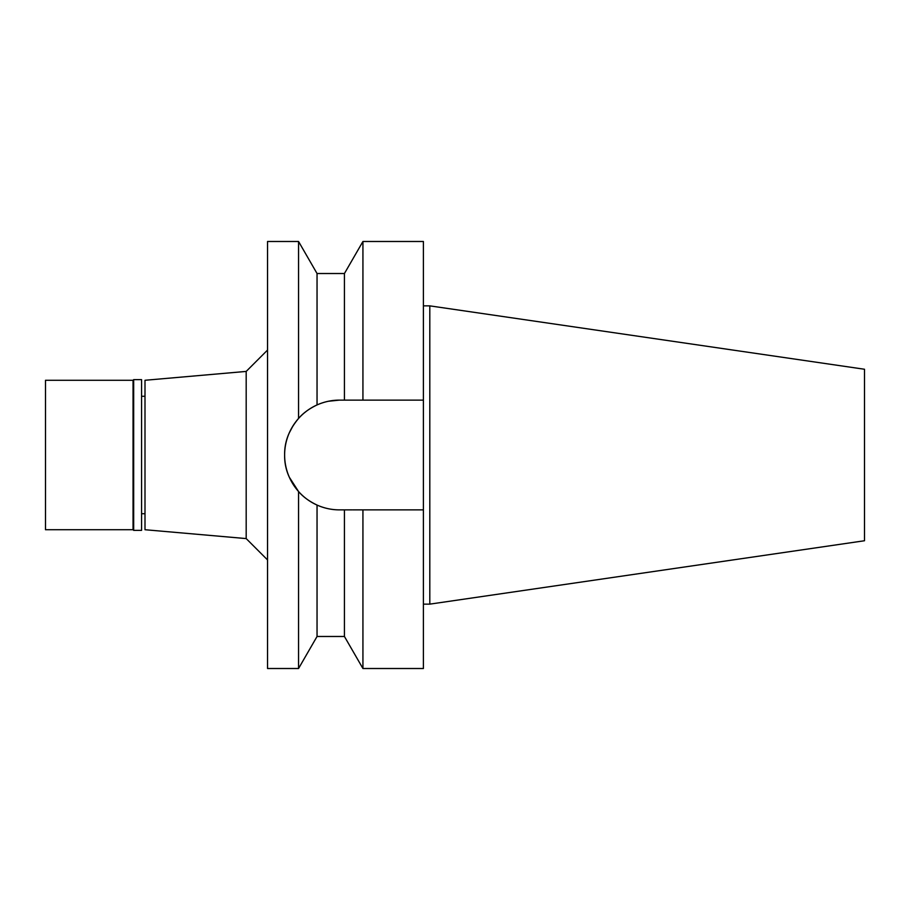 <?xml version="1.0" encoding="UTF-8"?>
<svg xmlns="http://www.w3.org/2000/svg" width="910" height="910" viewBox="0 0 910 910"><rect width="100%" height="100%" fill="white"/><g stroke="black" fill="none" stroke-linecap="round" stroke-linejoin="round"><path stroke-width="1.36" d="M289.312 477.204L298.56 491.536C303.701 497.304 309.866 501.82 317.044 505.073C324.37 508.292 331.854 509.896 339.498 509.873A54.873 54.873 0 0 1 304.247 497.053M289.323 432.796L292.918 425.994M144.997 396.282L141.573 396.282M144.997 513.718L141.573 513.718M144.997 380.278L144.997 529.722L246.189 538.583L246.189 371.416L144.997 380.278M267.54 350.066L246.189 371.416M267.54 559.934L246.189 538.583M267.54 241.491L267.54 668.509L298.56 668.509L298.56 491.536C289.05 480.275 284.409 468.104 284.625 455C284.409 441.896 289.05 429.725 298.56 418.463L298.56 241.491L267.54 241.491M288.697 434.252A54.873 54.873 0 0 1 339.498 400.127C331.854 400.104 324.37 401.708 317.044 404.927C309.195 408.681 303.03 413.197 298.56 418.463M303.019 495.984A54.873 54.873 0 0 1 288.356 435.105M339.498 400.127L344.435 400.127L344.435 273.523L317.044 273.523L317.044 404.927M304.236 412.958L306.579 411.092M339.498 509.873L344.435 509.873L344.435 636.477L317.044 636.477L317.044 505.073C309.195 501.319 303.03 496.803 298.56 491.536M328.373 401.264L339.35 400.127M352.329 509.873L344.435 509.873M344.435 636.477L362.931 668.509L362.931 509.873L423.4 509.873L352.978 509.873M352.909 400.127L423.4 400.127L423.4 241.491L362.931 241.491L362.931 400.127L344.435 400.127M362.931 668.509L423.4 668.509L423.4 400.127L362.931 400.127M429.804 305.862L864.5 369.255L864.5 540.745L429.804 604.138L429.804 305.862L423.4 305.862M429.804 604.138L423.4 604.138M133.679 530.371L141.573 530.371L141.573 379.629L133.679 379.629L133.679 530.371L133.042 529.722L133.042 380.278L45.5 380.278L45.5 529.722L133.042 529.722M133.679 379.629L133.042 380.278M317.044 273.523L298.56 241.491M317.044 636.477L298.56 668.509M344.435 273.523L362.931 241.491"/></g></svg>
